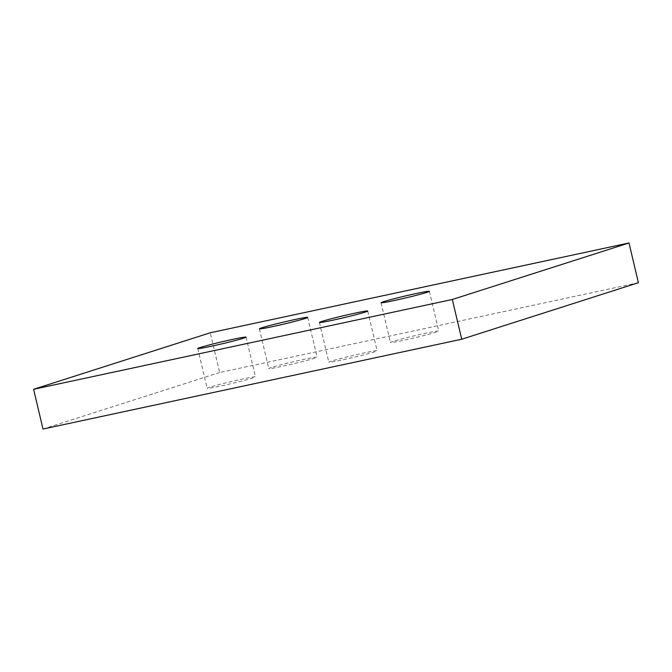 <?xml version="1.0" encoding="UTF-8"?>
<svg xmlns="http://www.w3.org/2000/svg" width="672" height="672" viewBox="0 0 672 672"><rect width="100%" height="100%" fill="white"/><g stroke="black" fill="none" stroke-linecap="round" stroke-linejoin="round"><path stroke-width="0.5" stroke-dasharray="3.36 2.52" d="M393.061 341.393A24.814 1 -13.3 0 0 390.449 342.485A24.814 1 -13.3 0 0 409.105 339.074A24.814 1 -13.3 0 0 436.145 332.153A24.814 1 -13.3 0 0 438.757 331.069A24.814 1 -13.3 0 0 420.101 334.48A24.814 1 -13.3 0 0 393.061 341.393M331.43 361.108A24.814 1 -13.3 0 0 328.818 362.2A24.814 1 -13.3 0 0 347.474 358.781A24.814 1 -13.3 0 0 374.514 351.868A24.814 1 -13.3 0 0 377.118 350.776A24.814 1 -13.3 0 0 358.47 354.194A24.814 1 -13.3 0 0 331.43 361.108M209.765 387.198A24.814 1 -13.3 0 0 207.161 388.29A24.814 1 -13.3 0 0 225.809 384.88A24.814 1 -13.3 0 0 252.848 377.958A24.814 1 -13.3 0 0 255.461 376.874A24.814 1 -13.3 0 0 236.804 380.285A24.814 1 -13.3 0 0 209.765 387.198M271.396 367.483A24.814 1 -13.3 0 0 268.792 368.575A24.814 1 -13.3 0 0 287.44 365.165A24.814 1 -13.3 0 0 314.488 358.243A24.814 1 -13.3 0 0 317.092 357.16A24.814 1 -13.3 0 0 298.435 360.57A24.814 1 -13.3 0 0 271.396 367.483M638.4 282.719L219.677 372.515L210.277 332.774M219.677 372.515L42.991 429.03M381.058 302.736L390.449 342.485M319.427 322.451L328.818 362.2M197.761 348.541L207.161 388.29M259.392 328.835L268.792 368.575M307.692 317.411L317.092 357.16M246.061 337.126L255.461 376.874M367.727 311.035L377.118 350.776M429.358 291.32L438.757 331.069"/><path stroke-width="1.01" d="M383.662 301.652A24.814 1 -13.3 0 0 381.058 302.736A24.814 1 -13.3 0 0 399.706 299.326A24.814 1 -13.3 0 0 426.754 292.412A24.814 1 -13.3 0 0 429.358 291.32A24.814 1 -13.3 0 0 410.71 294.731A24.814 1 -13.3 0 0 383.662 301.652M322.031 321.367A24.814 1 -13.3 0 0 319.427 322.451A24.814 1 -13.3 0 0 338.075 319.04A24.814 1 -13.3 0 0 365.123 312.119A24.814 1 -13.3 0 0 367.727 311.035A24.814 1 -13.3 0 0 349.07 314.446A24.814 1 -13.3 0 0 322.031 321.367M200.365 347.458A24.814 1 -13.3 0 0 197.761 348.541A24.814 1 -13.3 0 0 216.409 345.131A24.814 1 -13.3 0 0 243.457 338.218A24.814 1 -13.3 0 0 246.061 337.126A24.814 1 -13.3 0 0 227.413 340.536A24.814 1 -13.3 0 0 200.365 347.458M261.996 327.743A24.814 1 -13.3 0 0 259.392 328.835A24.814 1 -13.3 0 0 278.048 325.416A24.814 1 -13.3 0 0 305.088 318.503A24.814 1 -13.3 0 0 307.692 317.411A24.814 1 -13.3 0 0 289.044 320.821A24.814 1 -13.3 0 0 261.996 327.743M33.6 389.281L210.277 332.774L629.009 242.97L452.323 299.485L33.6 389.281L42.991 429.03L461.723 339.226L452.323 299.485M461.723 339.226L638.4 282.719L629.009 242.97"/></g></svg>
